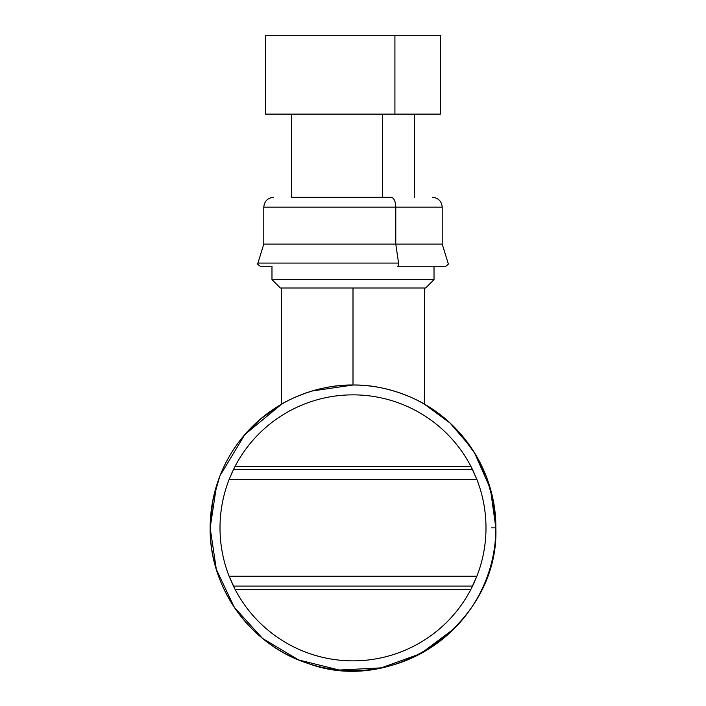 <?xml version="1.0" encoding="UTF-8"?>
<svg xmlns="http://www.w3.org/2000/svg" width="706" height="706" viewBox="0 0 706 706"><rect width="100%" height="100%" fill="white"/><g stroke="black" fill="none" stroke-linecap="round" stroke-linejoin="round"><path stroke-width="1.06" d="M440.429 114.107L394.919 114.107L394.919 35.3L440.429 35.3L440.429 114.107M394.919 35.3L394.919 114.107L265.571 114.107L265.571 35.3L394.919 35.3L274.193 35.3M291.428 197.309L391.045 197.309L291.428 197.309L291.428 114.107L282.912 114.107L394.919 114.107M382.52 197.309L382.52 114.107L382.52 197.309M470.937 447.269L450.04 423.035L424.253 404.061C422.109 402.482 390.25 384.32 353 385.017L353 287.986L353 385.017C315.75 384.32 283.891 402.482 281.747 404.061L244.814 434.587L220.06 475.606M216.521 485.702L210.159 527.859C209.276 587.895 250.745 645.355 308.01 663.428C395.863 696.372 499.451 621.589 495.841 527.859A142.841 142.841 0 0 0 353 385.017A142.841 142.841 0 0 0 210.159 527.859L212.541 501.878L219.61 476.762M242.176 437.738L260.417 419.082L281.747 404.061M312.149 390.983L353 385.017M393.286 390.815L393.869 390.983M459.756 432.954L475.138 453.799L486.513 477.079L493.485 502.037L495.841 527.859C496.292 477.697 467.946 428.683 424.253 404.061L424.544 404.229M491.455 527.859L495.841 527.859L490.37 488.693L474.37 452.537M280.335 287.986L425.665 287.986L434.022 279.62L425.665 287.986L280.335 287.986L271.978 279.62L280.335 287.986M454.364 628.499L420.732 653.624L381.24 667.876L339.321 670.047L298.576 659.925L262.535 638.4L234.304 607.328L216.327 569.38L210.159 527.859A142.841 142.841 0 0 0 353 670.7A142.841 142.841 0 0 0 495.841 527.859A142.841 142.841 0 0 1 353 670.7A142.841 142.841 0 0 1 210.159 527.859A142.841 142.841 0 0 1 353 385.017A142.841 142.841 0 0 1 495.841 527.859M232.662 471.237A132.993 132.993 0 0 0 231.197 474.476M473.338 584.48A132.993 132.993 0 0 0 474.803 581.241M271.978 279.62L434.022 279.62L434.022 266.268L434.022 279.62L271.978 279.62L271.978 266.268L271.978 279.62M233.439 469.631L229.123 479.471A132.993 132.993 0 0 0 229.123 576.246L235.116 589.431A132.993 132.993 0 0 0 470.884 589.431L476.877 576.246A132.993 132.993 0 0 0 476.877 479.471L470.884 466.287A132.993 132.993 0 0 0 235.116 466.287L233.439 469.631L235.116 466.287L470.884 466.287L472.561 469.631L233.439 469.631L472.561 469.631L476.877 479.471L229.123 479.471L233.439 469.631M271.978 266.268L260.285 266.268C257.672 264.547 256.887 263.488 257.937 263.082L398.581 263.082A2.462 1.183 90 0 1 397.452 266.268A2.462 1.183 -90 0 0 398.581 263.082L257.937 263.082L263.788 244.1L395.775 244.1L398.581 263.082L395.775 244.1L442.212 244.1L263.788 244.1L263.788 207.158L395.775 207.158L395.775 244.1L395.775 207.158L442.212 207.158L263.788 207.158C264.371 201.175 267.653 197.892 273.637 197.309M235.116 466.287A132.993 132.993 0 0 1 470.884 466.287L235.116 466.287M220.007 527.859A132.993 132.993 0 0 1 229.123 479.471L476.877 479.471A132.993 132.993 0 0 1 476.877 576.246L229.123 576.246A132.993 132.993 0 0 1 220.007 527.859M235.116 589.431L233.439 586.086L472.561 586.086L470.884 589.431L235.116 589.431L470.884 589.431A132.993 132.993 0 0 1 235.116 589.431M229.123 576.246L476.877 576.246L472.561 586.086L233.439 586.086L229.123 576.246M432.363 197.309C438.347 197.892 441.629 201.175 442.212 207.158L442.212 244.1L448.063 263.082C449.095 263.497 448.319 264.565 445.715 266.268L397.452 266.268M391.045 197.309A9.849 4.721 90 0 1 395.775 207.158A9.849 4.721 -90 0 0 391.045 197.309M414.572 197.309L414.572 114.107M424.421 287.986L424.421 404.15M281.579 287.986L281.579 404.15"/></g></svg>
